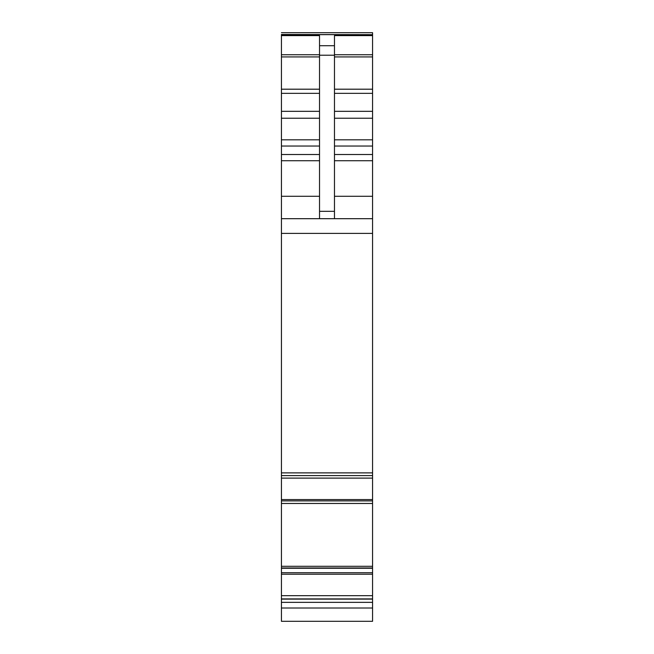 <?xml version="1.0" encoding="UTF-8"?>
<svg xmlns="http://www.w3.org/2000/svg" width="654" height="654" viewBox="0 0 654 654"><rect width="100%" height="100%" fill="white"/><g stroke="black" fill="none" stroke-linecap="round" stroke-linejoin="round"><path stroke-width="0.98" d="M372.567 568.269L372.567 503.474L281.433 503.457L281.433 595.68L372.567 595.68L372.567 568.269L281.433 568.269M372.567 599.113L372.567 621.3L281.433 621.3L281.433 599.113L372.567 599.113L372.567 595.68M372.567 32.7L281.433 32.7L372.567 32.7L372.567 34.654L281.433 34.49L281.433 54.748L319.528 54.748M334.472 93.342L372.567 93.342L372.567 118.072M372.567 145.842L372.567 118.227L334.472 118.227M281.433 34.654L372.567 34.654L372.567 93.342M334.472 160.729L372.567 160.729L372.567 146.038L334.472 146.038M372.567 160.729L372.567 503.457L281.433 503.474L281.433 500.899L372.567 500.899M281.433 599.113L281.433 595.68M281.433 54.748L281.433 500.899M281.433 475.597L372.567 475.589L281.433 475.597M281.433 602.35L372.567 602.35M319.528 218.689L319.528 35.618L281.433 35.618M319.528 45.715L334.472 45.715L334.472 35.618L372.567 35.618M281.433 218.689L372.567 218.689M281.433 472.875L372.567 472.875M334.472 45.715L334.472 218.689M372.567 566.299L281.433 566.299M372.567 567.991L281.433 567.991L372.567 567.983M372.567 568.212L281.433 568.212M281.433 572.708L372.567 572.708M281.433 574.212L372.567 574.212M281.433 598.917L372.567 598.917M281.433 608.016L372.567 608.016M334.472 54.748L372.567 54.748M334.472 56.923L372.567 56.923M334.472 89.197L372.567 89.197M334.472 111.327L372.567 111.327M334.472 139.817L372.567 139.817M334.472 154.507L372.567 154.507M334.472 196.282L372.567 196.282M281.433 233.396L372.567 233.396M281.433 478.107L372.567 478.107M281.433 499.574L372.567 499.574M281.433 196.282L319.528 196.282M281.433 160.729L319.528 160.729M281.433 154.507L319.528 154.507M281.433 146.038L319.528 146.038M281.433 139.817L319.528 139.817M281.433 118.227L319.528 118.227M281.433 111.327L319.528 111.327M281.433 93.342L319.528 93.342M281.433 89.197L319.528 89.197M281.433 56.923L319.528 56.923M319.528 55.214L334.472 55.214M319.528 211.316L334.472 211.316M372.567 503.474L281.433 503.474"/></g></svg>
